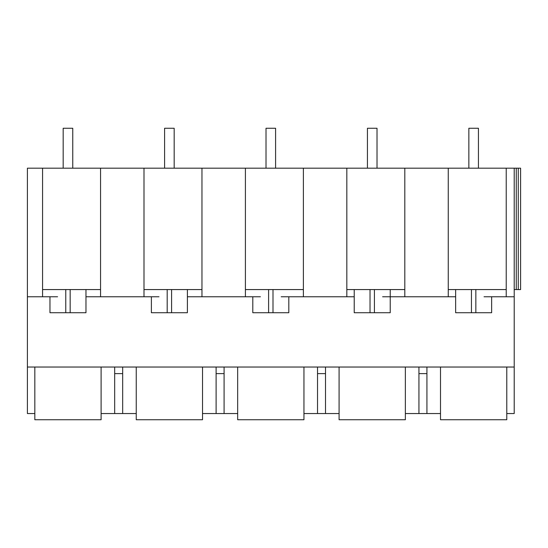 <?xml version="1.0" encoding="UTF-8"?>
<svg xmlns="http://www.w3.org/2000/svg" width="548" height="548" viewBox="0 0 548 548"><rect width="100%" height="100%" fill="white"/><g stroke="black" fill="none" stroke-linecap="round" stroke-linejoin="round"><path stroke-width="0.82" d="M100.551 289.57L65.774 289.57L65.774 312.73L85.974 312.73L85.974 289.57L85.968 296.763L100.551 296.763L100.551 168.188L27.4 168.188L27.4 413.548L34.825 413.548M27.4 367.037L514.209 367.037L514.209 413.548L506.784 413.548M405.362 413.548L440.503 413.548M303.948 413.548L339.082 413.548M202.527 413.548L237.668 413.548M101.106 413.548L136.247 413.548M101.106 367.037L101.106 419.741L34.825 419.741L34.825 367.037M484.028 296.763L514.209 296.763L514.209 367.037M27.4 296.763L57.588 296.763M100.551 296.763L159.002 296.763M201.965 289.57L167.188 289.57L167.188 312.73L187.389 312.73L187.389 289.57L187.389 296.763L260.423 296.763M281.186 296.763L354.22 296.763L354.22 289.57L354.22 312.73L390.231 312.73L390.231 289.57L390.231 296.763L455.641 296.763L455.641 289.57L455.641 312.73L491.645 312.73L491.645 296.763M382.607 296.763L390.231 296.763M114.683 367.037L114.683 413.548M114.683 373.62L122.67 373.62L122.67 413.548M122.67 367.037L122.67 373.62M404.808 296.763L404.808 168.188L520.6 168.188L520.6 289.57L514.209 289.57M100.551 168.188L404.808 168.188M42.573 296.763L42.573 168.188M65.774 289.57L42.573 289.57M143.994 296.763L143.994 168.188M65.774 312.73L49.964 312.73L49.964 296.763M426.926 367.037L426.926 413.548M418.939 367.037L418.939 373.62L426.926 373.62M418.939 373.62L418.939 413.548M514.209 168.188L514.209 296.763M506.784 367.037L506.784 419.741L440.503 419.741L440.503 367.037M516.264 168.188L516.264 289.57M506.229 296.763L506.229 168.188M518.271 168.188L518.271 289.57M448.25 296.763L448.25 168.188M506.229 289.57L448.25 289.57M216.104 367.037L216.104 373.62L224.091 373.62L224.091 413.548M216.104 373.62L216.104 413.548M202.527 367.037L202.527 419.741L136.247 419.741L136.247 367.037M224.091 367.037L224.091 373.62M201.965 296.763L201.965 168.188M245.408 296.763L245.408 168.188M167.188 289.57L143.994 289.57M167.188 312.73L151.385 312.73L151.385 296.763M317.525 367.037L317.525 373.62L325.505 373.62L325.505 413.548M317.525 373.62L317.525 413.548M303.948 367.037L303.948 419.741L237.668 419.741L237.668 367.037M325.505 367.037L325.505 373.62M303.387 296.763L303.387 168.188M346.829 296.763L346.829 168.188M288.81 296.763L288.81 312.73L252.799 312.73L252.806 296.763M303.387 289.57L245.408 289.57M405.362 367.037L405.362 419.741L339.082 419.741L339.082 367.037M404.808 289.57L346.829 289.57M72.761 168.188L72.761 128.259L63.178 128.259L63.178 168.188M174.175 168.188L174.175 128.259L164.592 128.259L164.592 168.188M275.596 168.188L275.596 128.259L266.013 128.259L266.013 168.188M377.017 168.188L377.017 128.259L367.434 128.259L367.434 168.188M478.438 168.188L478.438 128.259L468.855 128.259L468.855 168.188M70.165 289.57L70.165 312.73M475.842 289.57L475.842 312.73M471.444 289.57L471.444 312.73M171.586 289.57L171.586 312.73M273 289.57L273 312.73M268.609 289.57L268.609 312.73M374.421 289.57L374.421 312.73M370.03 289.57L370.03 312.73"/></g></svg>
